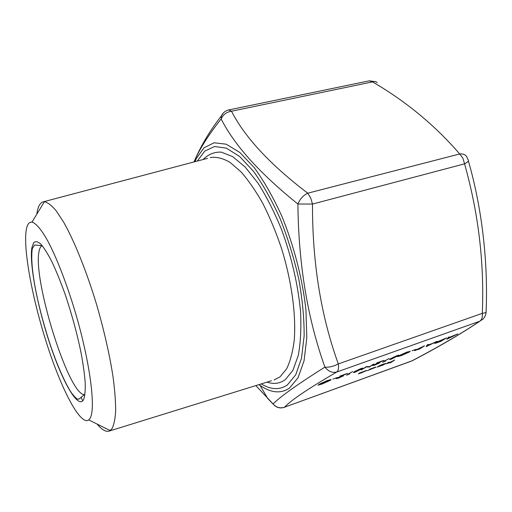 <?xml version="1.0" encoding="UTF-8"?>
<svg xmlns="http://www.w3.org/2000/svg" width="512" height="512" viewBox="0 0 512 512"><rect width="100%" height="100%" fill="white"/><g stroke="black" fill="none" stroke-linecap="round" stroke-linejoin="round"><path stroke-width="0.77" d="M255.859 385.587L273.069 403.936C276.557 400.429 282.451 395.686 290.758 389.715C299.322 383.584 310.701 376.058 324.902 367.13C307.462 318.272 298.464 263.891 297.907 204.006C260.16 173.76 234.566 145.414 221.139 118.957C210.298 132.653 202.048 145.21 196.397 156.627L193.958 161.952M274.49 405.504L267.693 398.445L260.045 385.389L258.963 384.627M89.978 418.438L88.774 419.904C80.57 426.061 62.086 390.669 47.686 346.49C33.216 302.304 23.322 251.782 26.099 230.925C26.97 224.781 28.922 221.85 31.955 222.125C35.949 223.162 41.382 229.51 47.821 241.062C56.595 257.619 66.624 283.366 75.13 311.693C90.195 362.387 96.09 409.44 89.978 418.438M36.8 214.182L36.986 212.954C38.048 206.362 40.141 202.656 43.258 201.83L44.397 201.722C47.757 202.419 51.718 205.498 56.294 210.95L63.795 222.426C74.458 241.299 86.56 271.328 96.614 304.627C104.019 330.234 109.459 354.042 112.934 376.058C114.752 389.638 115.661 401.254 115.661 410.918C115.155 419.277 113.856 425.312 111.776 429.011L109.12 431.104C105.837 432.102 101.83 429.76 97.094 424.064M82.79 400.845L81.043 397.293M369.613 366.618L373.811 363.968L369.446 366.989L366.246 366.989L361.146 369.965L366.394 366.624L369.613 366.618M373.965 364.966L379.885 362.803L374.611 365.171L372.627 365.581L381.203 361.472L376.736 362.925L384.07 360.294L373.901 364.819M384.096 361.587L385.722 361.005L382.586 362.278L389.024 358.528L384.006 361.389M390.483 358.726L397.075 355.603L398.88 355.315L391.226 359.213L389.376 359.507L390.483 358.726M366.675 370.579L358.477 373.882L365.958 370.56M435.373 342.63L446.586 337.926L440.538 341.498L435.565 343.226L434.464 343.264L435.373 342.63M424.544 345.811L419.622 348.992L414.47 350.598L424.544 345.811M479.981 321.146C460.365 334.246 437.978 347.354 412.819 360.454L411.738 360.96C438.317 347.04 460.979 333.798 479.731 321.242L336.781 372.006C308.416 388.512 290.995 400.25 284.518 407.213L412.32 360.723M394.701 360.006L390.144 363.008L391.526 361.939L386.259 363.802L389.05 362.035L387.328 363.366L388.538 363.098L394.701 360.006M409.837 351.795L401.286 355.61L397.696 356.614L408.883 352.141L406.381 352.422L400.461 354.989L403.373 354.093L398.938 355.68L407.053 352.038L409.408 351.603M411.994 350.784L415.981 349.357L411.994 350.784M436.998 341.357L426.125 346.662L427.315 344.826L428.314 344.467L427.923 345.062L432.538 343.411L436.998 341.357M384.448 364.16L378.925 365.939L383.475 364.026L385.715 363.571L383.136 364.986L377.21 367.104L384.448 364.16M376.045 367.206L367.219 370.669L375.072 367.565L369.344 369.338L375.296 367.2M457.856 333.894L446.899 339.213L448.39 337.28L449.363 336.934L448.877 337.562L457.856 333.894M354.483 371.622L361.024 368.506L362.989 368.198L355.565 372C353.786 372.614 353.107 372.717 353.536 372.314L354.483 371.622M348.077 374.502L349.773 373.894L346.573 375.187L352.666 371.533L347.987 374.278M337.446 378.054L343.584 375.814L338.304 378.189L336.147 378.63L344.602 374.573L339.891 376.102L347.52 373.376L337.382 377.894M332.883 379.11L337.216 377.562L332.883 379.11M330.758 380.122L322.157 383.981L317.997 385.184L322.682 383.648L330.029 380.269C330.304 379.84 329.107 380.096 326.432 381.037L320.403 383.661L323.712 382.63L318.886 384.358L327.021 380.672L331.027 379.52L330.758 380.122L330.605 379.75L330.086 380.07M223.418 112.902L221.402 115.872L221.139 118.957C223.091 114.573 226.554 111.994 231.514 111.226C244.813 137.338 270.227 164.659 307.757 193.197L459.706 153.965C435.117 125.459 406.061 101.427 372.544 81.882C374.534 81.229 376.09 81.504 377.21 82.72M486.08 312.237C485.901 314.899 484.877 317.184 483.008 319.085L479.731 321.242C481.811 319.866 482.675 317.235 482.31 313.35C484.416 263.162 478.496 213.325 464.563 163.846C468.019 162.029 469.184 160.646 468.051 159.718L467.27 157.933C466.163 154.95 463.642 153.626 459.706 153.965L462.899 158.182L464.563 163.846L312.493 204.058C312.307 262.534 320.915 315.821 338.317 363.923L482.31 313.35C485.498 312.902 486.758 312.243 486.093 311.386C488.102 265.171 482.739 210.733 468.384 160.934M324.902 367.13C329.158 367.488 333.626 366.413 338.317 363.923C338.899 368.051 338.387 370.746 336.781 372.006C332.403 373.101 328.442 371.475 324.902 367.13M284.205 407.373C279.859 408.678 276.154 407.565 273.094 404.032L273.069 403.936C276.256 407.52 280.077 408.614 284.518 407.213L411.328 361.152M297.907 204.006L312.493 204.058L310.701 197.907L307.757 193.197C303.309 195.322 300.026 198.925 297.907 204.006M387.283 363.27L386.79 363.424M410.214 351.085L409.683 351.443M415.539 350.042L415.379 350.496M417.427 349.638L421.235 347.802L415.795 349.99L417.427 349.638M427.808 344.646L427.923 345.062M427.232 345.715L426.509 346.067M427.821 344.838L427.341 345.952L431.437 343.949L427.802 345.254L427.341 345.952M427.642 344.902L427.802 345.254M435.533 342.848L435.565 343.226M435.411 342.886L434.694 343.072M440.256 341.453L445.056 338.618L436.275 342.31L435.578 342.79L436.646 342.707L440.256 341.453M385.261 363.456L385.28 363.885M385.126 363.539L384.698 363.789M378.099 366.554L377.517 366.707M383.878 364.486L378.118 366.592L383.834 364.384M359.366 373.293L358.662 373.485M359.674 373.101L361.242 372.928L366.022 370.707L359.603 372.947M448.774 337.146L448.877 337.562M448.038 338.259L447.392 338.573M448.774 337.338L448.147 338.496L452.275 336.486L448.723 337.76L448.147 338.496M448.563 337.414L448.723 337.76M398.464 355.174L397.786 355.629M390.47 359.066L389.594 359.315M391.757 358.88L397.773 355.77L393.229 357.382L390.483 359.059L391.757 358.88M373.728 365.069L373.082 365.261M369.325 366.611L369.446 366.989M369.293 366.63L369.248 367.059M369.094 366.701L366.374 366.63M362.618 368.013L361.926 368.493M354.611 371.91L353.715 372.154M354.426 371.661L354.963 371.616M356.058 371.68L361.882 368.646L357.19 370.285L354.669 371.846L356.058 371.68M337.261 378.131L336.576 378.33M329.933 380.045L329.958 379.725M42.227 245.67C40.71 246.253 39.648 248.173 39.046 251.43C32.646 279.674 68.768 395.232 84.333 394.56M83.584 399.667C78.208 409.574 62.771 382.426 50.336 345.203C37.83 308.051 29.235 264.474 31.853 247.821L33.638 242.682C35.45 241.037 37.875 241.542 40.922 244.205C44.275 248.147 48.032 254.189 52.186 262.336C56.48 271.578 60.8 282.253 65.146 294.374C71.667 313.747 76.922 332.947 80.909 351.974C83.123 363.802 84.563 374.118 85.222 382.918C85.427 390.598 84.877 396.179 83.584 399.667M261.293 383.904C271.034 389.837 279.75 390.157 287.45 384.87L295.744 374.752L301.498 358.285L304.134 336.032C304.237 318.643 302.451 299.693 298.79 279.181C294.074 258.362 287.872 238.214 280.186 218.739C271.872 200.32 262.995 184.538 253.549 171.379L239.565 156.41L226.342 148.134L214.579 146.502L204.787 151.066L197.28 161.069M194.918 161.696L196.435 158.31L204.077 147.757L214.106 142.784L226.202 144.186L239.846 152.474L254.31 167.725C264.102 181.203 273.312 197.446 281.952 216.454C294.118 246.336 302.611 279.526 305.939 309.971L306.816 337.837L304.051 360.826L298.048 377.779L289.427 388.141C280.762 393.882 270.97 392.966 260.045 385.389L259.014 384.614M274.093 379.936L280.026 376.864L286.618 368.89C290.246 361.402 292.794 351.776 294.259 340C296.198 314.912 291.661 281.146 281.536 248.442C276.07 232.339 269.869 217.408 262.938 203.654C255.744 190.918 248.41 180.288 240.928 171.77L230.042 162.368C223.072 158.362 216.685 156.73 210.886 157.472L210.24 157.638M203.091 159.533C208.16 154.368 214.202 151.885 221.203 152.102L232.685 156.627L245.158 167.027L257.958 183.104C266.432 196.448 274.259 211.834 281.44 229.261C291.456 256.32 298.163 285.363 300.55 311.667C301.35 328.474 300.582 343.11 298.24 355.571L292.89 370.362L285.325 379.622C279.898 383.59 273.798 384.422 267.034 382.125M375.603 81.69L369.216 80.838L372.544 81.882L231.514 111.226L228.768 109.933C225.414 110.714 222.957 112.691 221.402 115.872L221.402 115.872C210.733 129.53 202.061 143.821 195.392 158.739L194.97 161.683M84.115 394.886L78.874 399.142L77.389 399.034C76.806 399.066 74.931 397.152 71.757 393.286C65.85 384.659 57.862 366.95 50.918 346.714C38.893 310.925 29.446 268.493 32.262 248.717L34.586 244.979L42.214 245.651M43.258 201.83L207.597 158.342M88.774 419.904L110.15 430.592M109.12 431.104L271.488 380.742M31.955 222.125L44.397 201.722M369.216 80.838L228.768 109.933"/></g></svg>
